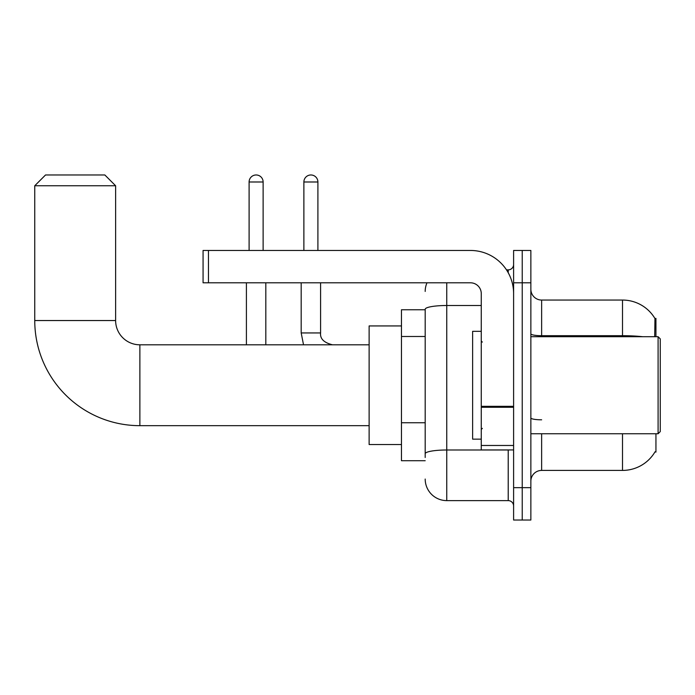 <?xml version="1.0" encoding="UTF-8"?>
<svg xmlns="http://www.w3.org/2000/svg" width="695" height="695" viewBox="0 0 695 695"><rect width="100%" height="100%" fill="white"/><g stroke="black" fill="none" stroke-linecap="round" stroke-linejoin="round"><path stroke-width="1.04" d="M655.941 336.719L655.941 318.388L654.959 318.519A37.739 37.739 0 0 0 622.511 300.058A37.739 37.739 0 0 1 654.872 318.388A37.739 37.739 0 0 0 622.511 300.058L541.64 300.058A10.781 10.781 0 0 1 530.858 289.276A10.781 10.781 0 0 0 541.64 300.058L541.64 336.719M655.941 433.758L655.941 452.089L655.064 451.767A37.739 37.739 0 0 1 622.511 470.419A37.739 37.739 0 0 0 654.872 452.089M425.192 309.762L401.467 309.762L401.467 460.716L425.192 460.716M530.858 481.201A10.781 10.781 0 0 1 541.64 470.419L622.511 470.419L622.511 433.758M522.232 487.673L522.232 520.025L530.858 520.025L530.858 487.673L522.232 487.673L522.232 520.025L513.605 520.025L513.605 487.673L522.232 487.673L522.232 282.804L522.232 487.673M513.605 487.673L513.605 250.461L522.232 250.461L522.232 282.804L522.232 250.461L530.858 250.461L530.858 487.673M654.699 336.719L654.959 318.519A37.739 37.739 0 0 0 622.511 300.058L622.511 335.694L541.64 335.694A10.781 1.877 0 0 1 530.858 333.826M425.192 457.484L425.192 309.249A21.562 3.744 180 0 1 446.755 305.505L481.261 305.505M446.755 282.804L446.755 500.617L508.219 500.617L508.219 449.934M506.499 269.868L508.219 269.868A5.395 5.395 0 0 0 513.605 264.474M513.605 506.003A5.395 5.395 0 0 0 508.219 500.617M425.192 291.431A21.562 21.562 0 0 1 426.991 282.804M446.755 500.617A21.562 21.562 0 0 1 425.192 479.046M369.123 425.67L139.877 425.67A105.127 105.127 0 0 1 34.75 320.543L34.75 185.765L45.531 174.975L104.841 174.975L115.622 185.765L34.75 185.765M139.877 425.67L139.877 344.807A24.264 24.264 0 0 1 115.622 320.543L115.622 185.765M401.467 325.938L369.123 325.938L369.123 444.539L401.467 444.539M249.105 250.461L249.105 181.986A7.011 7.011 0 0 1 256.116 174.975A7.011 7.011 0 0 1 263.127 181.986L263.127 250.461M265.82 344.807L265.82 282.804M246.412 344.807L246.412 282.804M303.88 250.461L303.88 181.986A7.011 7.011 0 0 1 310.891 174.975A7.011 7.011 0 0 1 317.902 181.986L317.902 250.461M301.187 282.804L301.187 332.94L320.595 332.94L320.595 282.804M513.605 449.934L481.261 449.934L481.261 406.332L513.605 406.332M513.605 293.585A43.133 43.133 0 0 0 470.472 250.461L208.457 250.461L208.457 282.804L470.472 282.804A10.781 10.781 0 0 1 481.261 293.585L481.261 406.332M208.457 282.804L203.07 282.804L203.07 250.461L208.457 250.461M658.096 336.719L660.25 338.873L660.25 431.604L658.096 433.758L658.096 336.719L530.858 336.719M481.261 331.324L472.635 331.324L472.635 439.153L481.261 439.153M425.192 336.493L401.467 336.493M425.192 422.751L401.467 422.751M541.64 433.758L541.64 470.419M642.727 336.719A37.739 6.55 180 0 0 622.511 335.694L622.511 336.719M530.858 282.804L513.605 282.804M541.64 419.806A10.781 1.877 -0 0 1 530.858 417.93M510.087 449.934A5.395 0.938 0 0 1 508.219 449.995L446.755 449.995A21.562 3.744 180 0 0 425.192 453.739M508.219 272.709L508.219 269.868M34.75 320.543L115.622 320.543M249.105 181.986L263.127 181.986M303.88 181.986L317.902 181.986M513.605 407.27L481.261 407.27M481.261 445.478L513.605 445.478M369.123 344.807L139.877 344.807M301.187 332.94L303.524 344.807M320.595 332.94C319.943 338.7 323.896 342.652 332.462 344.807C323.896 342.652 319.943 338.7 320.595 332.94C319.943 338.7 323.896 342.652 332.462 344.807C323.896 342.652 319.943 338.7 320.595 332.94C319.943 338.7 323.896 342.652 332.462 344.807C323.896 342.652 319.943 338.7 320.595 332.94C319.943 338.7 323.896 342.652 332.462 344.807C323.896 342.652 319.943 338.7 320.595 332.94C319.943 338.7 323.896 342.652 332.462 344.807C323.896 342.652 319.943 338.7 320.595 332.94C319.943 338.7 323.896 342.652 332.462 344.807M530.858 433.758L658.096 433.758M482.339 342.105L481.261 341.028M482.339 428.372L481.261 429.449"/></g></svg>

